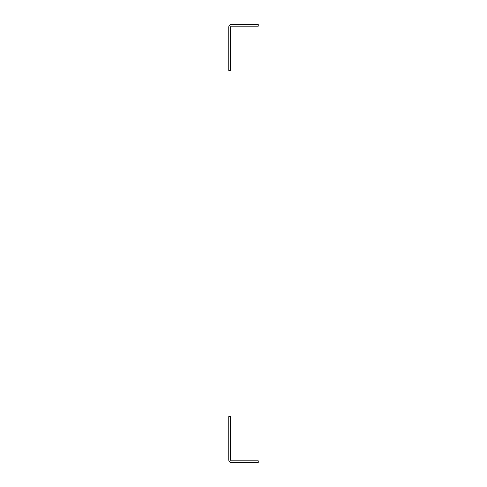 <?xml version="1.0" encoding="UTF-8"?>
<svg xmlns="http://www.w3.org/2000/svg" width="487" height="487" viewBox="0 0 487 487"><rect width="100%" height="100%" fill="white"/><g stroke="black" fill="none" stroke-linecap="round" stroke-linejoin="round"><path stroke-width="0.73" d="M258.232 462.65L231.532 462.65A2.764 2.764 0 0 1 228.768 459.886L228.768 416.61L230.607 416.61L230.607 459.886A0.919 0.919 0 0 0 231.532 460.805L258.232 460.805L258.232 462.65M231.532 24.35L258.232 24.35L258.232 26.195L231.532 26.195A0.919 0.919 0 0 0 230.607 27.114L230.607 70.39L228.768 70.39L228.768 27.114A2.764 2.764 0 0 1 231.532 24.35"/></g></svg>

